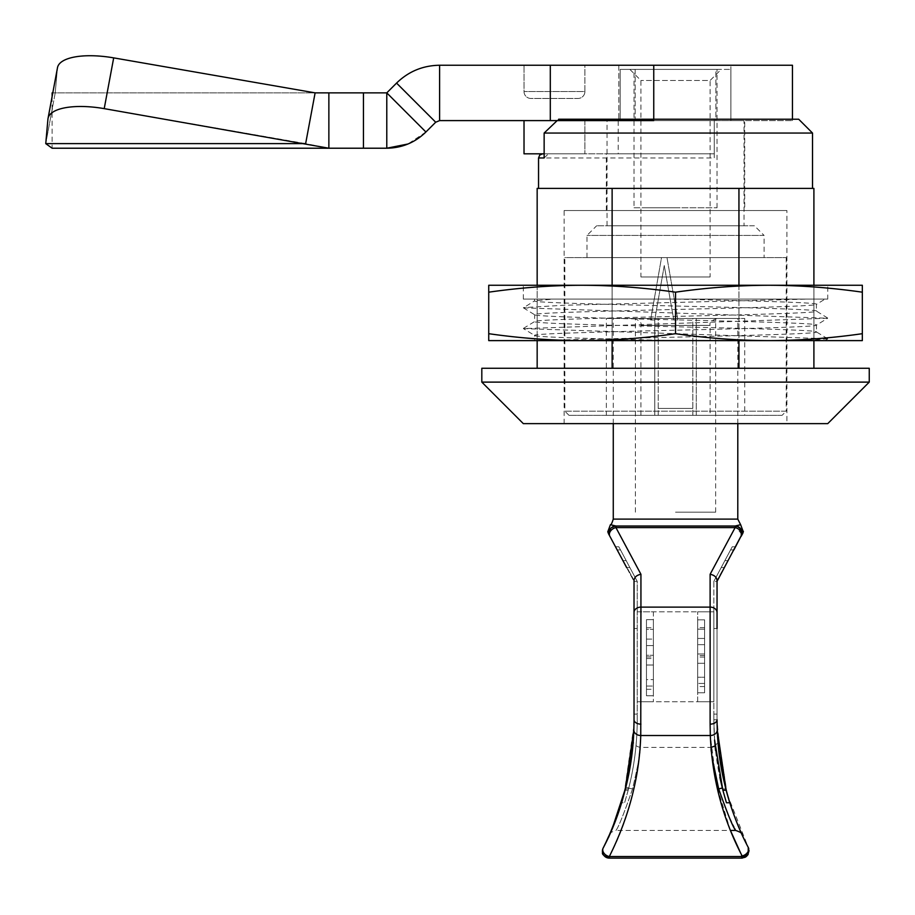 <?xml version="1.0" encoding="UTF-8"?>
<svg xmlns="http://www.w3.org/2000/svg" width="915" height="915" viewBox="0 0 915 915"><rect width="100%" height="100%" fill="white"/><g stroke="black" fill="none" stroke-linecap="round" stroke-linejoin="round"><path stroke-width="0.69" stroke-dasharray="4.58 3.43" d="M675.533 318.466L634.026 318.466L675.533 318.466M782.073 415.33L568.993 415.33L782.073 415.33L786.225 411.178L564.841 411.178L564.841 257.584L786.225 257.584L564.841 257.584M568.993 415.33L564.841 411.178L786.225 411.178L786.225 257.584M764.094 257.584L586.973 257.584L764.094 257.584L764.094 235.441L586.973 235.441L764.094 235.441L754.406 225.765L596.66 225.765L754.406 225.765M586.973 257.584L586.973 235.441L596.66 225.765M606.348 318.466L654.774 318.466L654.774 415.33L654.774 318.466L696.292 318.466L696.292 415.33L606.348 415.33L744.719 415.33L696.292 415.33L696.292 318.466L606.348 318.466L606.348 415.33M744.021 225.765L607.034 225.765L744.021 225.765L744.021 120.597L730.879 120.597L744.021 120.597M607.034 225.765L607.034 120.597L620.187 120.597L620.187 69.403L635.182 69.403L620.187 69.403L620.187 120.597L607.034 120.597M635.182 69.403L635.182 120.597L715.885 120.597L715.885 69.403L730.879 69.403L715.885 69.403L715.885 120.597L635.182 120.597L635.182 69.403L715.885 69.403L635.182 69.403M730.879 69.403L730.879 120.597L730.879 69.403M717.04 318.466C711.47 320.364 709.159 322.663 710.12 325.385L640.935 325.385L710.12 325.385L710.12 415.33L640.935 415.33L710.12 415.33M634.026 318.466C639.596 320.364 641.907 322.663 640.935 325.385L640.935 415.33M629.875 69.403L640.935 80.474L640.935 276.959L710.12 276.959L710.12 80.474L640.935 80.474L710.12 80.474L721.192 69.403L629.875 69.403L721.192 69.403M654.774 415.33L654.774 318.466L654.774 415.33M696.292 415.33L696.292 318.466L744.719 318.466L696.292 318.466L696.292 415.33M635.182 120.597L715.885 120.597L635.182 120.597M710.12 276.959L640.935 276.959M827.743 299.091L523.323 299.091L827.743 299.091L827.743 285.263L523.323 285.263L827.743 285.263M523.323 299.091L523.323 285.263M823.157 340.609L807.35 340.597L827.652 338.756L523.426 328.611L827.652 318.237L523.426 307.852L534.566 300.829C525.851 304.283 825.216 307.737 816.5 311.203C818.433 312.93 750.86 314.668 675.533 316.396C600.206 318.123 532.622 319.85 534.566 321.588C532.622 323.315 600.206 325.042 675.533 326.769C750.86 328.496 818.433 330.224 816.512 331.962C818.433 333.689 750.86 335.416 675.533 337.155L534.566 340.609L534.566 335.416C532.622 333.689 600.206 331.962 675.533 330.224C750.86 328.508 818.433 326.769 816.5 325.042C818.433 323.315 750.86 321.588 675.533 319.85C600.206 318.123 532.622 316.396 534.566 314.657C532.622 312.93 600.206 311.203 675.533 309.476C750.86 307.749 818.433 306.01 816.5 304.283C818.433 302.556 750.86 300.829 675.533 299.091L534.566 299.091L553.449 299.091L534.566 300.829L534.566 299.091M827.64 338.767L816.512 331.962L816.409 325.168L827.652 318.237M827.64 318.02L816.397 311.089L816.397 304.409L825.021 299.102L675.533 299.091M523.437 328.382L534.566 321.588L534.669 314.783M553.449 299.091L807.35 299.102L563.526 305.278L523.426 307.623M862.33 333.689L862.33 285.263L488.736 285.263L488.736 292.182C520.543 287.642 551.676 285.331 582.134 285.263C612.73 285.343 643.863 287.653 675.533 292.182L675.533 333.689C707.089 338.207 738.222 340.517 768.932 340.609C799.653 340.517 830.786 338.207 862.33 333.689L862.33 340.609L488.736 340.609L488.736 333.689C520.292 338.207 551.425 340.517 582.134 340.609C612.856 340.517 643.988 338.207 675.533 333.689M807.35 340.597L553.449 340.609M534.566 340.609L822.631 340.609M675.533 340.609C600.206 338.882 532.622 337.155 534.566 335.416L523.426 328.611M488.736 333.689L488.736 292.182M862.33 292.182C830.66 287.653 799.527 285.343 768.932 285.263C738.474 285.331 707.341 287.642 675.533 292.182M786.923 423.634L564.143 423.634L786.923 423.634L786.923 210.542L564.143 210.542L786.923 210.542M564.143 423.634L564.143 210.542M744.719 210.542L606.348 210.542L744.719 210.542L744.719 119.213L618.208 119.213L618.208 153.811L606.348 153.811L714.272 153.811L714.272 119.213L744.719 119.213M606.348 210.542L606.348 153.811M827.743 423.634L523.323 423.634M481.816 382.115L869.25 382.115M481.816 368.276L869.25 368.276M812.52 188.399L538.546 188.399L812.52 188.399M544.139 157.963L548.474 153.811L714.272 153.811L714.272 157.963L714.272 119.213L798.681 119.213M812.52 133.052L714.272 133.052M618.208 119.213L558.642 119.213L557.178 120.597M548.474 153.811L618.208 153.811M813.904 368.276L537.162 368.276L813.904 368.276L813.904 188.399L537.162 188.399L537.162 368.276M813.904 340.609L813.904 285.263M738.943 285.263L738.943 340.609M738.943 368.276L738.943 188.399M650.622 319.976L661.522 257.584L666.978 257.584L677.878 319.976L673.783 319.976L664.256 265.544L654.717 319.976L650.622 319.976L661.522 257.584L666.978 257.584L677.878 319.976L673.783 319.976L664.256 265.544L654.717 319.976L650.622 319.976M612.124 188.399L612.124 368.276M537.162 285.263L537.162 340.609M612.124 340.609L612.124 285.263M584.902 91.546L584.902 65.251L524.021 65.251L584.902 65.251L584.902 91.546A6.92 6.92 90 0 1 577.983 98.465L530.94 98.465A6.92 6.92 0 0 1 524.021 91.546L524.021 65.251L524.021 91.546A6.92 6.92 0 0 0 530.94 98.465L577.983 98.465A6.92 6.92 0 0 0 584.902 91.546L524.021 91.546L584.902 91.546M674.835 120.597L792.459 120.597L674.835 120.597M792.459 65.251L439.612 65.251C422.89 65.503 408.536 71.439 396.561 83.082L386.782 92.873L52.795 92.873L52.121 96.51L52.121 148.219L45.75 143.621L52.452 107.684L45.75 143.621L305.644 143.621L104.219 108.633A55.346 19.936 10.6 0 0 48.038 118.412A55.346 19.936 10.6 0 0 47.935 119.099L45.75 143.621M544.139 153.811L584.902 153.811L524.021 153.811L524.021 120.597L584.902 120.597L524.021 120.597M52.121 92.873L55.22 92.873L57.405 68.339A55.346 19.936 10.6 0 1 57.496 67.653A55.346 19.936 10.6 0 0 57.405 68.339L55.22 92.873L315.115 92.873L113.689 57.874A55.346 19.936 10.6 0 0 57.496 67.653M618.803 65.251L730.879 65.251L618.803 65.251L618.803 120.597L730.879 120.597L730.879 65.251L730.879 120.597L618.803 120.597L618.803 65.251M550.304 65.251L550.304 120.597L439.612 120.597L439.612 65.251M653.756 119.213L653.756 120.597L550.304 120.597M439.612 120.597L435.7 122.221L396.561 83.082M584.902 120.597L584.902 153.811L584.902 120.597M435.7 122.221L425.91 132L386.782 92.873L386.782 148.219L328.862 148.219L328.862 92.873M363.449 92.873L363.449 148.219M425.91 132L407.976 143.998M315.115 92.873L305.644 143.621L328.862 148.219L52.121 148.219M55.22 92.873L52.452 107.684L55.22 92.873M713.849 701.748L713.849 611.815L713.849 701.748L713.849 611.815L713.849 701.748L697.676 701.748L697.676 611.815L713.849 611.815L697.676 611.815L697.676 701.748L637.217 701.748L637.217 611.815L713.849 611.815L637.217 611.815L637.217 701.748L713.849 701.748M634.026 207.774L717.04 207.774L634.026 207.774L634.026 69.403L717.04 69.403L634.026 69.403M717.04 207.774L717.04 69.403M675.533 207.774C720.162 207.774 720.162 207.774 675.533 207.774C630.904 207.774 630.904 207.774 675.533 207.774M624.773 526.022L615.921 526.022C610.202 527.212 608.166 530.609 609.825 536.213A6.92 5.067 151.8 0 1 615.921 527.589L615.921 526.022A6.92 6.92 0 0 0 609.825 536.213L634.026 580.362L633.992 724.062M610.419 524.695L615.921 526.022L735.134 526.022L735.134 527.589A6.92 5.067 -151.8 0 1 739.778 530.162A6.92 5.067 -151.8 0 1 741.242 536.213A6.92 6.92 0 0 0 735.134 526.022L740.635 524.695M675.533 415.33L658.24 415.33L658.24 318.466L613.267 318.466L658.24 318.466L658.24 415.33L692.827 415.33L692.827 318.466L658.24 318.466L658.24 415.33L692.827 415.33L658.24 415.33L658.24 318.466L692.827 318.466L692.827 415.33L675.533 415.33M717.818 740.429L717.04 719.739A6.92 4.403 0 0 1 710.12 724.142L710.314 735.511L640.752 735.511C638.224 781.513 627.747 821.853 609.321 856.543C605.536 855.571 603.34 853.329 602.733 849.841L603.157 848.045A6.92 6.92 0 0 0 602.402 851.19L602.402 851.19A6.92 6.92 0 0 0 602.436 851.854M640.935 724.142A6.92 4.403 0 0 1 634.026 719.739L634.026 612.467A6.92 5.353 180 0 1 640.935 607.114L710.12 607.114L710.12 574.288L735.134 527.589L615.921 527.589L640.935 574.288L640.752 735.511A6.92 5.353 2.1 0 1 633.843 729.907L632.299 750.895M727.288 794.346L748.253 847.404A6.92 5.078 -27.5 0 1 742.111 855.937L740.818 853.42M609.619 834.514L609.619 834.526C609.127 833.416 611.231 832.044 615.932 830.431C618.346 827.72 623.881 813.881 632.539 788.924C638.315 763.865 640.866 750.037 640.191 747.418C640.866 750.037 638.315 763.865 632.539 788.924C623.881 813.881 618.346 827.72 615.932 830.431L730.41 830.431L716.605 785.39L710.314 735.511A6.92 5.353 -2.1 0 0 717.234 729.907L727.185 793.98M745.176 857.252L745.965 856.772M749.076 850.63L748.767 848.674M609.321 856.543L609.321 858.11L741.745 858.11M602.505 852.391A6.92 6.92 0 0 0 602.791 853.478M603.946 855.548A6.92 6.92 0 0 0 604.872 856.486M606.405 857.458A6.92 6.92 0 0 0 608.086 857.995M603.157 848.045L615.063 821.407M615.692 819.783L623.961 794.392M624.087 793.968L633.969 725.08M721.615 769.835L717.04 719.739L717.04 612.467A6.92 5.353 -0 0 0 710.12 607.114L710.12 724.142M710.12 574.288C714.295 575.066 716.605 577.091 717.04 580.362L735.58 546.781L717.04 581.368L735.58 546.781L733.899 549.915L730.57 549.915L732.24 546.781L713.849 581.368L730.57 549.915L733.899 549.915M640.935 574.288C636.771 575.066 634.461 577.091 634.026 580.362L615.486 546.781L634.026 581.368L637.217 581.368L637.217 719.739L634.026 719.739L633.271 740.361M614.811 822.07L611.14 831.037M610.877 831.655L609.996 833.668M611.3 830.671L612.398 828.052M625.746 787.563L626.054 786.317M629.474 770.213L621.525 802.764L625.402 788.924L632.379 750.128M630.79 762.309L632.78 746.194M632.242 751.341L631.636 756.316M626.054 786.294L625.826 787.266L632.539 788.924L625.757 787.54M633.969 725.401L633.843 729.895M633.294 739.972L629.794 768.394M630.698 762.927L628.399 775.76M625.402 788.924L628.525 788.924L625.402 788.924L621.525 802.764L624.625 802.764L628.193 790.205C634.198 767.102 637.206 743.609 637.217 719.739C637.206 743.609 634.198 767.102 628.193 790.205L628.525 788.924C638.018 752.816 637.206 718.687 637.217 719.739C637.195 718.675 638.052 752.645 628.525 788.924L624.625 802.764L621.525 802.764M622.68 798.921L625.082 790.205L628.193 790.205L625.082 790.205M633.992 723.937L634.026 720.311M637.217 719.739L637.217 714.112L634.026 714.112L634.026 719.739M711.893 756.728L710.886 747.418L640.191 747.418C635.307 746.16 632.997 743.701 633.294 740.018L633.294 740.018C633.512 739.068 631.442 765.729 625.826 787.266L625.791 787.392M711.001 747.418L710.886 747.418C710.2 750.037 712.796 763.876 718.687 788.924L729.838 818.685M731.428 822.082L732.835 824.953M733.944 827.149L734.676 828.567M735.237 829.631L735.557 830.248M637.217 701.748L637.217 611.815L637.217 701.748L653.39 701.748L637.217 701.748M634.026 714.112L637.217 714.112L637.217 581.368L618.826 546.781L637.217 581.368L618.826 546.781L615.486 546.781L618.826 546.781L637.217 581.368L634.026 581.368L622.898 560.609L626.603 567.529L629.852 567.529L626.603 567.529M637.217 611.815L653.39 611.815L653.39 701.748L653.39 611.815L637.217 611.815M646.47 665.011L646.47 695.777L653.39 695.777L646.47 695.777L653.39 695.777L646.47 695.777L653.39 695.777L646.47 695.777L653.39 695.777L646.47 695.777L646.47 619.672L653.39 619.672L646.47 619.672L653.39 619.672L646.47 619.672L653.39 619.672L646.47 619.672L653.39 619.672L646.47 619.672L653.39 619.672L646.47 619.672L646.47 695.777L646.47 619.672L646.47 656.913L646.47 619.672L653.39 619.672L646.47 619.672L646.47 695.777L646.47 619.672L646.47 679.582L653.39 679.582L646.47 679.582L646.47 619.672L646.47 639.105L653.39 639.105L653.39 619.672L653.39 639.105L646.47 639.105L646.47 619.672L646.47 629.383L653.39 629.383L653.39 695.777L653.39 619.672L653.39 695.777L653.39 619.672L653.39 695.777L653.39 619.672L653.39 695.777L653.39 619.672L653.39 679.582L653.39 619.672L653.39 629.383L646.47 629.383L646.47 655.289L653.39 655.289L646.47 655.289L646.47 665.011L653.39 665.011L646.47 665.011L646.47 619.672L646.47 695.777L646.47 665.011L653.39 665.011M646.47 686.056L653.39 686.056L646.47 686.056M646.47 627.77L653.39 627.77M646.47 645.578L653.39 645.578L646.47 645.578L646.47 689.292L646.47 645.578L653.39 645.578L653.39 689.292L653.39 645.578M646.47 656.913L653.39 656.913M646.47 695.777L653.39 695.777L646.47 695.777M646.47 658.537L653.39 658.537M646.47 689.292L653.39 689.292M646.47 619.672L653.39 619.672L646.47 619.672M741.893 534.463L735.134 526.022L741.31 529.819M742.351 534.12L742.66 533.548M609.825 536.213C608.063 530.54 610.099 527.143 615.921 526.022L735.134 526.022L740.475 528.538M735.58 546.781L732.24 546.781L724.886 560.609L732.24 546.781L735.58 546.781M721.203 567.529L713.849 581.368L713.849 628.514L713.849 581.368L724.886 560.609L721.203 567.529L724.451 567.529L721.203 567.529M714.626 740.498L713.849 719.739L714.238 734.505L713.849 719.739L717.04 719.739L717.04 714.112L713.849 714.112L713.849 719.739L713.849 628.514L717.04 628.514L717.04 714.112L713.849 714.112L713.849 628.514L717.04 628.514L717.04 581.368L713.849 581.368L717.04 581.368L717.04 628.514M715.541 750.506L719.853 777.384M720.322 762.218L725.835 788.924L722.598 774.913M721.809 770.853L721.455 768.966M720.437 762.916L718.767 750.575M713.849 719.739C713.86 743.609 716.868 767.102 722.861 790.205L726.441 802.764L729.793 802.764L726.441 802.764L722.53 788.924L725.835 788.924L722.53 788.924L714.581 739.983M704.596 663.284L704.596 692.758L697.676 692.758L704.596 692.758L697.676 692.758L704.596 692.758L697.676 692.758L704.596 692.758L697.676 692.758L704.596 692.758L704.596 619.832L697.676 619.832L704.596 619.832L697.676 619.832L704.596 619.832L697.676 619.832L704.596 619.832L697.676 619.832L704.596 619.832L697.676 619.832L704.596 619.832L704.596 692.758L704.596 619.832L704.596 655.517L704.596 619.832L697.676 619.832L704.596 619.832L704.596 692.758L704.596 619.832L704.596 677.237L697.676 677.237L704.596 677.237L704.596 619.832L704.596 638.453L697.676 638.453L697.676 619.832L697.676 638.453L704.596 638.453L704.596 619.832L704.596 629.143L697.676 629.143L697.676 692.758L697.676 619.832L697.676 692.758L697.676 619.832L697.676 692.758L697.676 619.832L697.676 692.758L697.676 619.832L697.676 677.237L697.676 619.832L697.676 629.143L704.596 629.143L704.596 653.973L697.676 653.973L704.596 653.973L704.596 663.284L697.676 663.284L704.596 663.284L704.596 619.832L704.596 692.758L704.596 663.284L697.676 663.284M704.596 683.448L697.676 683.448L704.596 683.448M704.596 627.599L697.676 627.599M704.596 644.663L697.676 644.663L704.596 644.663L704.596 686.547L704.596 644.663L697.676 644.663L697.676 686.547L697.676 644.663M704.596 655.517L697.676 655.517M704.596 692.758L697.676 692.758L704.596 692.758M704.596 657.073L697.676 657.073M704.596 686.547L697.676 686.547M704.596 619.832L697.676 619.832L704.596 619.832M692.827 408.41L692.827 325.385L692.827 408.41L658.24 408.41L692.827 408.41M692.827 318.466L737.799 318.466L692.827 318.466M675.533 512.183L715.656 512.183L675.533 512.183M717.04 720.311L717.074 723.937M717.097 725.08L718.847 751.261M725.835 788.924L729.793 802.764L722.61 774.959M726.293 790.697L727.013 793.362M720.299 762.104L720.197 761.394M719.304 755.081L719.156 753.891M718.675 749.785L718.206 745.027M718.527 748.321L718.698 750.003M718.904 751.821L719.201 754.246M538.546 157.963L714.272 157.963M57.405 68.339L47.935 119.099L57.405 68.339M653.756 65.251L653.756 120.597M113.689 57.874L104.219 108.633M737.799 519.102L613.279 519.102M615.921 526.422A6.92 6.519 -0 0 0 609.013 532.942M741.07 529.385L739.778 530.162M602.402 851.19A6.92 4.392 180 0 1 602.733 849.841M634.026 628.514L637.217 628.514L634.026 628.514M620.484 549.915L617.168 549.915L620.484 549.915M626.18 560.609L622.898 560.609L626.18 560.609M728.157 560.609L724.886 560.609L728.157 560.609M692.827 325.385L658.24 325.385L692.827 325.385M722.861 790.205L726.167 790.205M722.301 788.021L718.687 788.924M744.719 318.466L744.719 415.33M827.64 338.985L825.021 340.597M523.426 307.852L534.68 314.783M792.459 120.597L792.459 119.213M52.452 107.684L52.121 110.486L52.452 107.684M613.267 423.634L613.267 318.466M607.766 531.844L608.12 532.953M618.22 812.852L616.481 817.655M615.04 821.487L614.331 823.283M609.584 834.594L609.013 837.351M615.921 526.022L610.591 528.538M715.656 512.183L715.656 318.466M635.41 512.183L635.41 318.466M737.799 423.634L737.799 318.466M725.401 787.232L726.338 790.88M728.249 797.697L730.136 803.839M734.002 815.116L735.569 819.28M735.591 819.337L736.701 822.185M717.795 740.052L718.721 750.174L717.783 740.006L717.246 743.209L715.084 745.988M725.263 786.671L723.285 778.173M720.963 766.13L720.094 760.697M719.499 756.511L719.03 752.851"/><path stroke-width="1.37" d="M488.736 285.263L862.33 285.263L862.33 292.182C830.523 287.642 799.39 285.331 768.932 285.263C738.336 285.343 707.204 287.653 675.533 292.182C643.714 287.642 612.581 285.331 582.134 285.263C551.539 285.343 520.406 287.653 488.736 292.182L488.736 285.263M582.134 340.609C551.413 340.517 520.28 338.207 488.736 333.689L488.736 340.609L768.932 340.609C738.211 340.517 707.078 338.207 675.533 333.689C643.977 338.207 612.844 340.517 582.134 340.609M862.33 340.609L862.33 333.689C830.774 338.207 799.641 340.517 768.932 340.609L862.33 340.609M488.736 333.689L488.736 292.182M675.533 333.689L675.533 292.182M862.33 333.689L862.33 292.182M869.25 382.115L827.743 423.634L523.323 423.634L481.816 382.115L481.816 368.276L869.25 368.276L869.25 382.115L481.816 382.115M538.546 188.399L538.546 157.963L539.759 155.024L542.698 153.811M812.52 188.399L812.52 133.052L544.139 133.052L544.139 157.963L538.546 157.963M558.642 119.213L798.681 119.213L812.52 133.052M557.178 120.597L544.139 133.052M537.162 285.263L537.162 188.399L813.904 188.399L813.904 285.263M813.904 368.276L813.904 340.609M738.943 188.399L738.943 285.263M738.943 340.609L738.943 368.276M537.162 340.609L537.162 368.276M612.124 368.276L612.124 340.609M612.124 285.263L612.124 188.399M315.115 92.873L305.644 143.621L45.75 143.621L47.935 119.099A55.346 19.936 10.6 0 1 48.038 118.412L57.496 67.653A55.346 19.936 10.6 0 1 111.916 57.576A55.346 19.936 10.6 0 1 113.689 57.874L315.115 92.873L386.782 92.873L396.561 83.082C408.559 71.439 422.913 65.491 439.612 65.251L792.459 65.251L792.459 119.213M524.021 120.597L524.021 153.811L544.139 153.811M57.496 67.653L52.795 92.873L52.121 92.873L52.121 96.51L48.038 118.412A55.346 19.936 10.6 0 1 102.446 108.336A55.346 19.936 10.6 0 1 104.219 108.633L328.862 148.219L363.449 148.219L363.449 92.873M550.304 65.251L550.304 120.597L653.756 120.597M439.612 65.251L439.612 120.597L550.304 120.597M396.561 83.082L435.7 122.221L439.612 120.597M407.976 143.998L386.782 148.219L386.782 92.873L425.91 132L435.7 122.221M328.862 92.873L328.862 148.219L52.121 148.219L45.75 143.621M363.449 148.219L386.782 148.219C401.982 147.99 415.021 142.591 425.91 132M609.196 535.035L609.825 536.213A6.92 6.92 0 0 1 615.921 526.022L610.419 524.695C611.014 525.141 611.963 523.277 613.267 519.102L737.787 519.102L740.635 524.695L735.134 526.022L624.773 526.022M608.372 533.479L608.944 534.566M634.026 720.311L634.026 612.467A6.92 5.353 0 0 1 640.935 607.114L640.935 574.288L615.921 527.589L735.134 527.589L735.134 526.022L615.921 526.022L615.921 527.589A6.92 5.067 151.8 0 0 611.289 530.162A6.92 5.067 151.8 0 0 609.825 536.213L607.766 531.844L610.419 524.695M740.818 853.42L730.41 830.431L735.66 830.431C733.178 827.709 727.517 813.87 718.687 788.924L711.893 756.728M748.767 848.674L748.253 847.404L748.184 854.278L745.245 857.218L741.745 858.11L745.176 857.252M745.965 856.772L747.738 854.999M747.772 854.953L749.076 850.63M608.086 857.995A6.92 6.92 0 0 0 609.321 858.11A6.92 6.92 0 0 1 602.402 851.19L602.402 851.19A6.92 6.92 0 0 1 603.157 848.045A6.92 5.09 27.1 0 0 602.733 849.841A6.92 5.09 27.1 0 0 609.321 856.543L741.745 856.543L742.111 855.937C722.747 818.696 712.144 778.551 710.314 735.511L710.12 724.142A6.92 4.403 -0 0 0 717.04 719.739L717.04 720.311M602.791 853.478A6.92 6.92 0 0 0 603.946 855.548M604.872 856.486A6.92 6.92 0 0 0 606.405 857.458M742.237 858.11L609.321 858.11L609.321 856.543C628.982 817.152 639.459 776.812 640.752 735.511L710.314 735.511A6.92 5.353 -2.1 0 0 717.234 729.907L726.167 790.205L729.793 802.764L726.441 802.764L722.884 790.286M603.042 848.308L603.157 848.045C622.349 809.581 632.585 770.201 633.843 729.907L633.294 739.972M615.315 820.766L615.692 819.783M735.134 526.022A6.92 6.92 0 0 1 741.07 529.385L739.778 530.162A6.92 5.067 28.2 0 0 735.134 527.589L710.12 574.288C714.295 575.066 716.605 577.091 717.04 580.362L717.04 612.467L717.04 581.368L741.893 534.463M625.826 787.266L614.811 822.07M611.14 831.037L610.877 831.655M609.996 833.668L609.584 834.594M609.836 834.011L611.3 830.671M612.398 828.052L625.746 787.563M626.054 786.317L629.474 770.213M629.794 768.394L630.79 762.309M632.78 746.194L632.986 743.895M632.986 743.838L632.482 749.156M632.425 749.682L632.242 751.341M631.636 756.316L626.054 786.294M633.992 724.062L633.981 724.749M632.379 750.128L633.271 740.361M632.299 750.895L630.698 762.927M628.399 775.76L625.402 788.924M621.743 802.078L622.68 798.921M625.082 790.205L633.843 729.907C631.373 774.822 621.136 814.201 603.157 848.045M633.969 725.08L633.992 723.937M640.935 724.142A6.92 4.403 -0 0 1 634.026 719.739L633.843 729.907A6.92 5.353 2.1 0 0 640.752 735.511L640.935 607.114L710.12 607.114A6.92 5.353 0 0 1 717.04 612.467L717.04 628.514M729.838 818.685L731.428 822.082M732.835 824.953L733.944 827.149M734.676 828.567L735.237 829.631M735.557 830.248L735.66 830.431C740.338 832.044 742.431 833.382 741.951 834.469L740.624 831.518M640.935 574.288C636.771 575.066 634.461 577.091 634.026 580.362L634.026 714.112M733.899 549.915L743.3 531.844L740.635 524.695M608.807 534.291L626.603 567.529M739.778 530.162A6.92 5.067 28.2 0 1 741.242 536.213L742.66 533.548M726.167 790.205L722.861 790.205L714.581 739.983M714.626 740.498L715.541 750.506M719.853 777.384L722.53 788.924M722.861 790.205L726.441 802.764L729.793 802.764L728.82 799.596M722.598 774.913L721.809 770.853M721.455 768.966L720.437 762.916M718.767 750.575L717.818 740.429M741.07 529.385A6.92 6.92 0 0 1 741.242 536.213L741.344 536.007M741.31 529.819L741.242 536.213M717.074 723.937L717.097 725.08M728.763 799.413L725.835 788.924M718.847 751.261L720.322 762.218M722.61 774.959L726.293 790.697M719.03 752.851L725.401 787.232C731.462 812.211 742.843 836.687 741.951 834.48C742.591 835.852 731.851 813.492 725.401 787.232L720.299 762.104M720.197 761.394L719.304 755.081M719.156 753.891L718.675 749.785M718.206 745.027L718.527 748.321M718.698 750.003L718.904 751.821M719.201 754.246L721.615 769.835M745.245 857.218L742.237 857.058L746.674 856.2M748.184 854.278L742.957 857.195M741.356 856.063A6.92 5.078 -27.5 0 0 742.774 855.777A6.92 5.078 -27.5 0 0 743.243 855.628A6.92 5.078 -27.5 0 0 744.272 855.193A6.92 5.078 -27.5 0 0 746.217 853.901A6.92 5.078 -27.5 0 0 748.253 847.404C739.583 831.163 732.274 812.326 726.35 790.892C721.237 770.762 718.172 753.514 717.234 729.907L717.04 719.739M746.217 853.901L743.906 856.028M743.243 855.628L742.134 855.994M653.756 65.251L653.756 119.213M113.689 57.874L104.219 108.633M741.745 858.11L741.745 856.543M602.733 849.841A6.92 4.392 180 0 0 602.402 851.19C604.14 851.922 598.467 854.061 609.321 858.11M609.985 529.385L611.289 530.162M737.787 519.102L737.799 423.634M710.12 574.288L710.12 724.142M718.687 788.924L722.301 788.021M742.237 856.543L609.321 856.543M744.272 855.193L742.706 856.028M613.267 519.102L613.267 423.634M625.757 787.54L621.834 801.78M621.525 802.764L618.22 812.852M616.481 817.655L615.04 821.487M614.331 823.283L610.911 831.575M610.9 831.598L610.225 833.153M610.031 833.599L619.249 809.844L625.791 787.392M741.596 535.55L742.134 534.532M742.889 533.09L743.392 531.375M741.264 536.144L743.3 531.844M726.338 790.88L728.249 797.697M730.136 803.839L734.002 815.116M736.701 822.185L740.418 831.06M715.084 745.988L711.001 747.418M723.285 778.173L720.963 766.13M720.094 760.697L719.499 756.511M748.253 847.404L748.527 847.999"/></g></svg>
